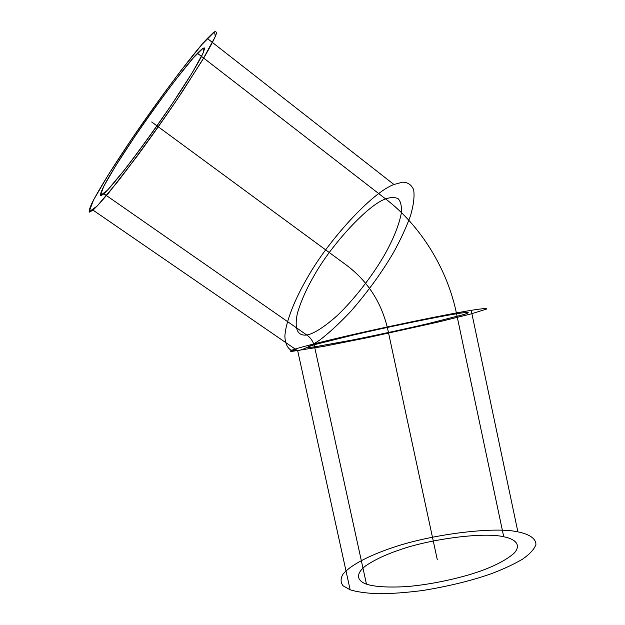 <?xml version="1.0" encoding="UTF-8"?>
<svg xmlns="http://www.w3.org/2000/svg" width="625" height="625" viewBox="0 0 625 625"><rect width="100%" height="100%" fill="white"/><g stroke="black" fill="none" stroke-linecap="round" stroke-linejoin="round"><path stroke-width="0.94" d="M393.945 184.508L402.664 182.156C407.812 182.281 411.477 184.82 413.656 189.766C414.664 196.266 413.625 204.875 410.555 215.594C406.359 227.125 400.859 239.125 394.039 251.586C382.742 271.18 368.5 290.914 351.312 310.789C340.102 322.75 329.602 332.5 319.797 340.039C310.852 345.992 303.484 349.578 297.703 350.797L290.703 350.016C287.141 347.562 285.195 342.992 284.875 336.289C285.734 321.219 295.398 298.172 307.609 277.312C328.539 240.164 372.219 192.305 393.945 184.508L207.32 38.469L212.945 32.977C215.711 30.922 216.773 31.383 216.141 34.375C214.281 39.086 210.516 46.344 204.836 56.148L182.312 91.719C168.766 112.078 153.578 133.742 136.75 156.695L108.75 192.82C101.734 201.133 96.477 206.898 92.977 210.109L89.625 212.148C88.719 211.516 89.477 208.547 91.898 203.242C98.164 190.711 112.031 168.453 126.367 146.992C151.438 109.148 192.586 53.703 207.32 38.469M103.867 193.766C108.164 189.875 116.008 180.664 127.406 166.141C143.242 145.586 162.523 118.398 176.297 97.664C186.891 81.625 195.055 68.367 200.781 57.883C203.555 52.336 204.734 49.016 204.328 47.914C203.078 48.07 200.789 49.859 197.453 53.281C185.766 65.148 151.492 111.266 130.633 142.781C121.375 156.656 113.508 169.148 107.031 180.273C99.602 193.758 98.539 198.258 103.867 193.766L306.836 335.023C314.008 333.641 324.133 327.156 337.227 315.578C354.898 298.812 373.398 274.344 384.852 254.32C393.555 238.742 399.055 224.953 401.352 212.969C401.82 206.219 400.742 201.461 398.109 198.68C394.742 197.102 390.578 197.18 385.609 198.914C368.086 204.719 331.633 244.398 314.281 275.328C306.43 288.82 300.758 301.633 297.273 313.766C294.281 329.031 297.469 336.117 306.836 335.023C310.836 337.914 313.422 341.859 314.594 346.859L352.938 339.914C378.047 334.883 407.633 328.422 428.203 323.602L463.906 314.492C472.328 311.844 467.648 311.977 456.555 313.766L503.727 536.75C483.625 531.938 430.352 538.938 399.406 549.938C385.641 554.602 374.352 559.938 365.555 565.93C355.531 573.781 356.609 580.672 366.469 584.172C374.578 586.797 387.883 587.617 406.398 586.617C431.844 584.547 461.039 578.008 480.883 570.945C496.086 565.359 507.219 559.383 514.281 553.023C521.461 544.93 515.578 539.125 503.727 536.75M197.453 53.281L385.609 198.914C421.109 225.938 447.594 269.602 456.555 313.766C437.883 316.68 384.914 327.633 352.867 335.141L317.078 344.008C305.898 347.148 305.672 348.094 314.594 346.859L366.469 584.172M471.195 310.352C481.367 308.711 487.609 308.078 486.469 309.109L470.984 313.945L437.992 322.102L368.438 337.477L323.922 346.344L291.641 351.43C289.664 351.375 290.328 350.742 293.633 349.531C302.523 346.648 323.68 341.352 345.734 336.234C384.367 327.195 447.836 314.055 471.195 310.352L517.891 531.859C528.758 534.039 535.961 538.273 535.922 544.539C534.422 549.039 530.008 553.883 522.672 559.086C513.844 564.266 503.43 569.125 491.445 573.664C471.969 580.555 449.18 586.148 423.07 590.445C406.398 592.617 391.344 593.719 377.891 593.75C365.984 593.18 356.742 591.867 350.148 589.805L343.156 585.867C340.477 582.531 340.422 578.648 342.977 574.203C350.375 565 370.297 555.117 391.68 547.945C429.016 534.781 492.828 526.266 517.891 531.859M92.977 210.109L297.703 350.797L350.148 589.805M89.078 211.812L93.5 200.086L108.305 174.836L130.234 141.242C147.258 116.406 164.156 92.867 180.922 70.617L201.898 44.531L214.555 31.781L215.305 36.586L202.445 60.133L177.727 98.602C156.797 129.172 136.781 156.891 117.656 181.758L97.188 206.039L89.078 211.812M100.414 195.555L103.68 186.422L115.695 165.828L133.844 138C148.023 117.32 162.047 97.781 175.93 79.391L193.094 58.117L203.133 48.164L203.328 52.656L192.609 72.117L172.594 103.203C155.812 127.719 139.695 150.055 124.234 170.203L107.414 190.266L100.414 195.555M151.688 121.977L347.023 265.578C368.211 281.719 381.82 303.117 387.867 329.781L437.289 559.703"/></g></svg>
